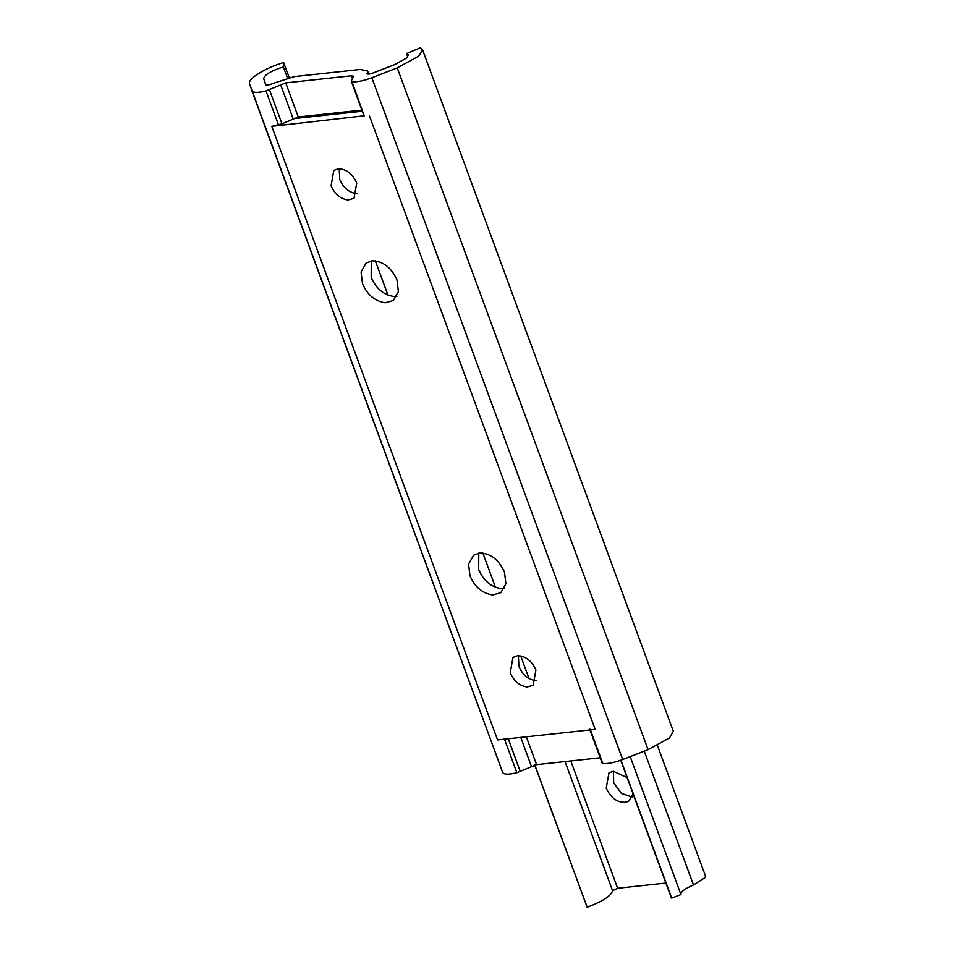 <?xml version="1.0" encoding="UTF-8"?>
<svg xmlns="http://www.w3.org/2000/svg" width="955" height="955" viewBox="0 0 955 955"><rect width="100%" height="100%" fill="white"/><g stroke="black" fill="none" stroke-linecap="round" stroke-linejoin="round"><path stroke-width="1.43" d="M375.339 260.846L387.981 295.179M482.848 553.029L495.478 587.361M520.702 655.906L529.034 678.575M633.01 793.701L629.154 800.791L626.265 802.152C617.861 803.095 611.176 798.452 606.21 788.233L608.956 772.905L613.325 771.258L627.101 777.609M632.126 797.043L621.407 793.39L613.671 782.837L613.444 771.246M644.243 751.143L693.473 884.963L705.16 877.55L705.47 875.998L657.458 745.533M534.824 764.979L587.17 907.25L534.681 765.015M587.17 907.25C602.724 901.389 611.188 895.886 612.585 890.752L617.634 888.269L665.886 883.053M620.702 760.252L671.126 897.294L671.687 898.118L680.939 894.584C680.497 891.982 684.675 888.783 693.473 884.963M565.05 761.565L612.585 890.752M630.181 756.611L680.939 894.584M620.929 760.168L671.687 898.118M331.063 185.759C334.656 194.104 340.302 198.855 348.002 200.013L354.007 198.318L356.752 182.99C352.526 173.75 346.367 169.011 338.285 168.784L333.808 170.432L331.063 185.759M357.301 193.722L356.693 193.71C348.993 192.552 343.346 187.813 339.753 179.468L339.204 168.737M362.482 283.635C367.305 294.844 374.897 301.231 385.235 302.783L393.317 300.515L398.402 291.621L396.994 279.899C391.323 267.484 383.05 261.121 372.187 260.81L366.159 263.031L361.074 271.912L362.482 283.635M396.898 296.313L393.938 296.48C383.588 294.928 376.007 288.553 371.173 277.332L371.28 260.93M469.979 575.817C474.814 587.027 482.394 593.401 492.744 594.953L500.814 592.685L505.911 583.803L504.491 572.081C498.82 559.666 490.548 553.303 479.685 552.993L473.668 555.213L468.571 564.095L469.979 575.817M504.395 588.483L501.435 588.662C491.097 587.11 483.505 580.724 478.682 569.514L478.777 553.112M510.233 672.726C513.826 681.07 519.472 685.821 527.172 686.979L533.177 685.284L535.91 669.956C531.696 660.717 525.537 655.978 517.455 655.751L512.978 657.398L510.233 672.726M536.471 680.688L535.862 680.676C528.163 679.53 522.516 674.779 518.923 666.435L518.374 655.703M363.891 114.958L351.929 81.676C356.609 82.261 363.246 80.96 371.829 77.761L397.244 67.901L418.732 56.13L422.48 49.553L420.439 47.75L406.567 53.587L407.749 56.787M351.345 80.877L353.469 76.173M353.422 76.591L351.524 75.779L285.724 82.894L266.015 90.964C257.814 92.945 253.087 92.862 251.845 90.737L502.688 772.488C503.918 774.624 508.645 774.696 516.858 772.726L536.567 764.645L600.182 757.769M502.688 772.488L249.53 83.873C247.214 79.122 265.18 67.877 283.623 62.541L283.396 66.91C271.053 70.813 264.487 74.741 263.687 78.692L265.693 84.649C266.66 85.461 269.035 85.067 272.844 83.467L294.427 76.591L360.226 69.476L367.615 70.968L368.773 74.108M367.997 74.12L367.615 70.968M367.424 72.568L367.03 73.702M367.341 73.989L367.078 73.272C367.03 74.466 368.964 74.395 372.904 73.058L394.928 64.51L406.723 57.909L408.334 54.757L406.567 53.587M364.476 115.77L271.793 126.347L281.976 123.816L269.441 89.734M361.885 110.1L298.27 116.976L281.976 123.816M602.175 762.627L602.772 763.439C607.452 764.024 614.077 762.711 622.672 759.523L648.087 749.651L669.574 737.893L673.323 731.303L422.48 49.553M271.793 126.347L497.543 739.922L595.18 729.369L369.43 115.794M292.719 118.73L362.303 111.21M283.396 66.91L287.455 77.94M301.685 116.606L302.09 117.716M283.623 62.541L289.138 77.522M303.451 116.415L303.857 117.525M570.792 760.944L617.634 888.269M278.562 125.057L266.015 90.964M293.066 118.563L280.531 84.47M298.27 116.976L285.724 82.894M352.514 78.465L351.524 75.779M508.239 738.764L520.272 771.485M504.312 738.633L516.858 772.726M520.762 737.415L531.362 766.22M526.324 736.818L536.567 764.645M590.226 729.345L602.772 763.439M263.687 78.692L265.979 84.935M371.829 77.761L622.672 759.523M397.244 67.901L648.087 749.651M351.297 81.294L363.831 115.388M602.128 763.057L589.593 728.963"/></g></svg>

